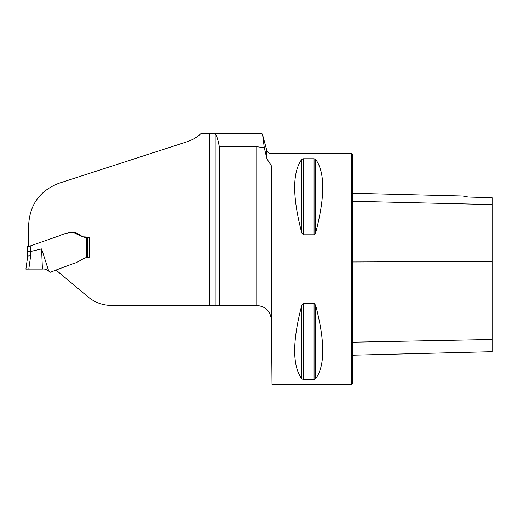<?xml version="1.0" encoding="UTF-8"?>
<svg xmlns="http://www.w3.org/2000/svg" width="518" height="518" viewBox="0 0 518 518"><rect width="100%" height="100%" fill="white"/><g stroke="black" fill="none" stroke-linecap="round" stroke-linejoin="round"><path stroke-width="0.78" d="M264.297 147.734L266.751 158.113L266.751 150.285L262.62 134.881L264.297 147.734L256.779 146.717L219.334 146.717C218.013 139.53 216.628 135.237 215.171 133.832L215.171 305.458L111.59 305.458C102.719 305.367 94.859 302.506 88.015 296.879L56.566 270.493L56.663 269.807L73.362 263.565C79.215 262.386 83.527 256.876 89.582 257.148L89.193 237.173L82.129 236.771L73.478 232.407M215.171 133.832L215.171 133.372L201.237 133.372C197.203 137.179 192.482 139.977 187.082 141.757L59.11 183.197C39.918 190.579 29.772 204.532 28.658 225.071L28.658 246.49L58.987 235.93C63.947 233.566 69.088 232.381 74.43 232.381C79.448 233.417 83.055 239.18 89.193 237.173M262.62 134.881L261.817 133.372L215.171 133.372M256.779 146.717L256.779 305.458L215.171 305.458M219.334 146.717L219.334 305.458M271.71 349.708L271.995 269.088L271.451 166.446L270.998 164.718L270.998 153.548L351.618 153.548L351.618 384.628L272.015 384.628L271.451 320.001L270.998 316.511L269.049 312.089M303.341 234.796L301.754 232.886C292.307 196.808 292.307 172.306 301.754 159.363L303.341 158.754L314.063 158.754L315.65 159.363C325.097 172.306 325.097 196.808 315.65 232.886L314.063 234.796L303.341 234.796L303.341 158.754M314.063 303.38L315.65 305.29C325.097 341.362 325.097 365.87 315.65 378.807L314.063 379.422L303.341 379.422L301.754 378.807C292.307 365.87 292.307 341.362 301.754 305.29L303.341 303.38L314.063 303.38L314.063 379.422M269.036 312.063L266.757 309.369M270.998 164.718C269.761 163.578 268.343 161.376 266.751 158.113M256.779 305.458C265.617 306.326 270.506 311.176 271.451 320.001L271.451 166.446M463.701 196.296L468.44 197.047C459.557 195.674 459.557 195.674 468.44 197.047L492.1 197.746L492.1 204.558L352.719 201.269M351.618 153.548L352.719 154.649L352.719 383.527L351.618 384.628M352.719 355.193L492.1 351.69L492.1 204.558M87.27 237.173L86.636 237.173L86.636 257.051L89.582 257.148M83.812 237.134L84.68 237.173L83.812 237.134M30.886 245.713L30.672 255.814L28.807 269.088L25.9 269.127L30.666 269.082M28.807 269.088L42.411 269.075L41.595 248.893L48.737 271.082L50.492 272.235L59.104 268.842M45.454 269.133L49.573 271.639M30.886 251.411L41.595 248.893M71.199 232.407L69.192 232.407M68.881 232.452L68.085 232.711M87.147 257.038L86.325 257.142M30.672 255.814L27.739 256.034L25.9 269.133L27.739 256.034L27.739 246.341L27.739 255.996M44.587 269.056L44.121 269.056M42.411 269.075L42.411 269.075C44.69 268.764 46.801 269.431 48.737 271.082M28.658 245.979L27.739 246.341M27.739 246.736L28.658 246.458M27.739 251.683L30.672 251.47M209.304 305.458L209.304 133.372M492.1 261.428L352.719 261.978M492.1 339.497L352.719 342.178M315.65 232.886L315.65 159.363M314.063 234.796L314.063 158.754M301.754 232.886L301.754 159.363M301.754 378.807L301.754 305.29M303.341 379.422L303.341 303.38M315.65 378.807L315.65 305.29M266.751 150.285C267.43 152.331 268.848 153.419 270.998 153.548M461.357 195.979L352.719 193.253M85.451 237.173C83.521 237.192 82.194 236.946 81.456 236.441M87.315 257.038L87.315 237.173M43.752 269.062L44.613 269.056M85.412 237.173L82.129 236.771"/></g></svg>
